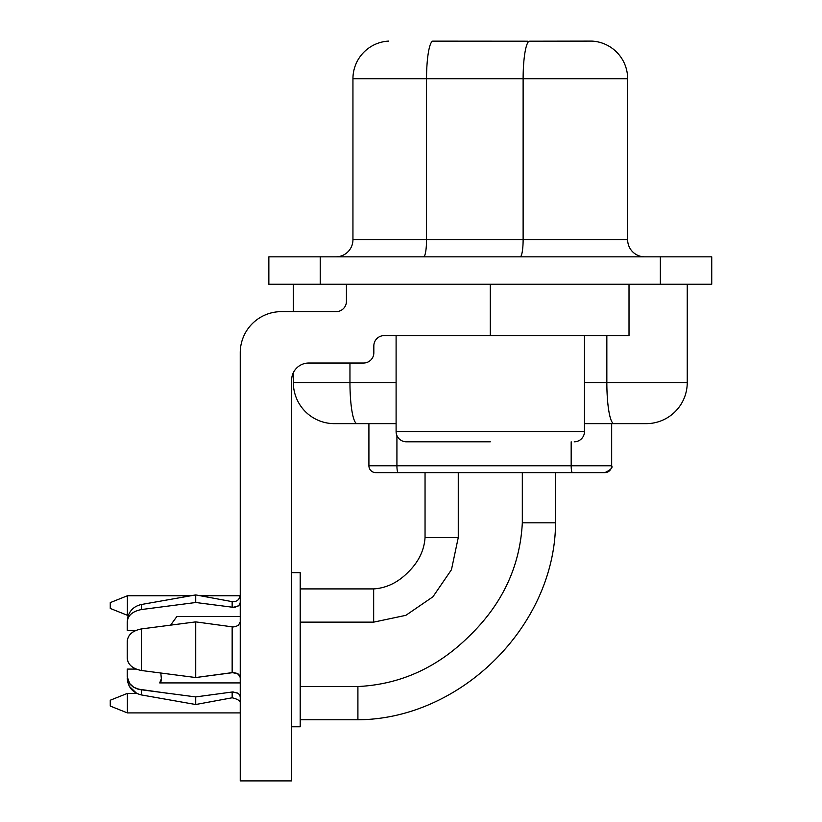 <?xml version="1.0" encoding="UTF-8"?>
<svg xmlns="http://www.w3.org/2000/svg" width="822" height="822" viewBox="0 0 822 822"><rect width="100%" height="100%" fill="white"/><g stroke="black" fill="none" stroke-linecap="round" stroke-linejoin="round"><path stroke-width="1.23" d="M291.635 572.646L300.194 572.646L300.194 726.782L291.635 726.782M293.341 284.248L293.341 311.641L281.36 311.641A41.1 41.1 0 0 0 240.25 352.751L240.25 780.9L291.635 780.9L291.635 380.144A17.128 17.128 0 0 1 308.753 363.026L363.56 363.026A10.275 10.275 0 0 0 373.835 352.751L373.835 345.898A10.275 10.275 0 0 1 384.11 335.623L490.292 335.623L490.292 284.248M660.354 284.248L711.739 284.248L711.739 256.844L268.856 256.844L268.856 284.248L660.354 284.248L660.354 256.844M136.031 630.34L127.225 630.34L127.225 622.47C127.564 615.699 132.28 611.393 141.374 609.554L195.728 602.505L234.434 607.479L238.863 605.537L240.25 602.505L239.623 604.602L237.835 606.328L232.153 607.448L232.153 601.642C236.89 601.951 239.592 599.7 240.25 594.912L240.199 595.765L200.352 595.765M141.374 609.554L141.374 604.499L195.728 594.912L195.728 602.505M584.483 423.649L646.143 423.649L611.671 423.649L611.671 465.776L368.914 465.776L368.914 423.649L334.451 423.649A41.1 41.1 0 0 1 293.341 382.549L293.341 372.685A17.128 17.128 0 0 0 291.635 380.144M559.35 472.629L407.743 472.629M611.671 423.649L611.671 465.776A6.853 6.853 90 0 1 604.828 472.629A6.853 6.853 90 0 0 611.671 465.776C612.976 467.605 610.695 469.886 604.828 472.629L375.767 472.629A6.853 6.853 0 0 1 368.914 465.776A6.853 6.853 0 0 0 375.767 472.629A6.853 6.853 0 0 1 368.914 465.776A6.853 6.853 0 0 0 375.767 472.629A6.853 6.853 0 0 1 368.914 465.776M381.233 472.629L375.767 472.629L381.233 472.629M569.738 472.629L604.458 472.629M405.832 472.629L398.588 472.629M389.659 472.629L388.087 472.629M383.966 472.629L382.014 472.629M606.842 335.623L606.842 382.549L687.243 382.549A41.1 41.1 0 0 1 646.143 423.649A41.1 41.1 0 0 0 687.243 382.549L687.243 284.248M281.36 311.641L336.157 311.641A10.275 10.275 0 0 0 346.432 301.366L346.432 284.248M240.096 676.475L237.239 673.382L232.914 672.53L195.728 677.544L141.374 670.495C132.28 668.656 127.564 664.351 127.225 657.579L127.225 641.838C127.564 635.077 132.28 630.772 141.374 628.933L195.728 621.884L170.637 625.121L176.884 616.51L170.637 625.121L176.884 616.51L240.25 616.51M423.556 256.844A17.128 2.969 -90 0 0 426.536 239.716L352.946 239.716L352.946 78.727L426.536 78.727L426.536 239.716L627.648 239.716L627.648 78.727A37.678 37.678 0 0 0 591.932 41.1A37.678 37.678 0 0 1 627.648 78.727L426.536 78.727A37.678 6.545 -90 0 1 432.639 41.141L527.447 41.203L432.639 41.141M520.151 256.844A17.128 2.969 90 0 0 523.121 239.716L523.121 78.727A37.678 6.545 -90 0 1 529.08 41.203L591.932 41.1A37.678 37.678 0 0 1 627.648 78.727M627.648 239.716A17.128 17.128 0 0 0 644.767 256.844A17.128 17.128 0 0 1 627.648 239.716A17.128 17.128 0 0 0 644.767 256.844A17.128 17.128 0 0 1 627.648 239.716M352.946 239.716A17.128 17.128 0 0 1 335.818 256.844A17.128 17.128 0 0 0 352.946 239.716M352.946 78.727A37.678 37.678 0 0 1 388.652 41.1A37.678 37.678 0 0 0 352.946 78.727A37.678 37.678 0 0 1 388.652 41.1A37.678 37.678 0 0 0 352.946 78.727M334.451 423.649L396.101 423.649M195.728 621.884L232.153 626.826L232.153 672.602L237.835 673.721L239.623 675.448L240.25 677.544L238.38 674.102L233.674 672.53L195.728 677.544L195.728 621.884L170.637 625.121M240.25 621.884L238.38 625.326L235.184 626.734L232.153 626.826L233.674 626.909M232.914 691.908L238.257 693.388L232.914 691.908L195.728 696.922L139.38 689.524L133.205 686.997L129.003 682.918L133.986 687.469L140.367 689.72M213.946 694.456L195.728 696.922L195.728 704.516L141.374 694.929C132.589 692.73 127.872 687.1 127.225 678.068L127.698 682.085L129.393 686.421L136.688 693.388L127.389 693.388L127.389 712.91L240.25 712.91M136.031 669.087L127.225 669.087L127.225 676.958L127.225 669.087M160.814 673.033L161.348 678.623L159.745 682.835M168.335 693.388L137.459 688.99L133.205 686.997L129.968 684.202L127.225 676.958M127.225 657.888L127.256 658.473M127.379 659.439L127.585 660.354M127.729 660.867L128.14 661.936M129.003 663.539L128.222 662.111M132.219 666.93L133.709 667.937L132.219 666.93M127.359 659.326L127.287 658.741L127.359 659.326M127.276 640.749L127.359 640.122L127.276 640.749M128.407 636.937L129.157 635.653L128.407 636.937M133.709 631.491L132.219 632.498L133.709 631.491M161.441 677.739L161.389 678.294M128.396 617.569L127.934 618.606M127.359 620.723L127.225 622.172M170.668 625.08L175.61 618.216M629.015 284.248L629.015 335.623L490.292 335.623M574.208 441.804A10.275 10.275 0 0 0 584.483 431.529L396.101 431.529A10.275 10.275 0 0 0 406.376 441.804L490.292 441.804M127.225 641.848L127.225 649.719M159.684 682.918L240.25 682.918M195.728 704.516L232.153 697.786L232.153 691.98L237.835 693.1L239.623 694.826L240.25 696.922M127.389 712.91L110.261 706.057L110.261 700.231L127.389 693.388M127.389 615.288L110.261 608.444L110.261 602.618L127.389 595.765L127.389 615.288L128.335 615.288L127.42 618.75C129.033 611.023 133.688 606.276 141.374 604.499M396.923 435.557L396.923 465.776A6.853 1.243 -90 0 0 398.177 472.629M349.956 363.026L349.956 382.549L396.101 382.549M584.483 382.549L606.842 382.549A41.1 7.141 90 0 0 613.983 423.649M357.087 423.649A41.1 7.141 -90 0 1 349.956 382.549L293.341 382.549M571.177 441.804L571.177 465.776A6.853 1.243 -90 0 0 572.431 472.629M320.231 256.844L320.231 284.248M141.374 628.933L141.374 670.495M141.374 689.874L141.374 694.929M373.661 588.912L373.661 622.141L405.863 615.329L432.927 596.803L451.453 569.728L458.265 537.537L425.046 537.537C424.193 550.421 418.583 561.94 408.226 572.102C398.074 582.459 386.546 588.069 373.661 588.912L300.194 588.912M555.549 472.629L555.549 522.813L522.319 522.813C520.079 566.235 502.458 603.913 469.485 635.858C437.643 667.556 400.458 684.449 357.909 686.534L300.194 686.534M300.194 719.764L357.909 719.764L357.909 686.534M232.153 601.642L195.728 594.912M160.773 682.918L161.472 678.068L160.773 682.918M396.101 335.623L396.101 431.529M161.461 677.451L161.472 678.068M232.153 697.786C238.565 699.265 241.257 701.505 240.25 704.516M425.046 472.629L425.046 537.537M373.661 622.141L300.194 622.141M190.868 595.765L127.389 595.765M458.265 472.629L458.265 537.537M522.319 472.629L522.319 522.813M584.483 335.623L584.483 431.529M357.909 719.764C460.7 719.342 555.107 625.727 555.549 522.813"/></g></svg>
